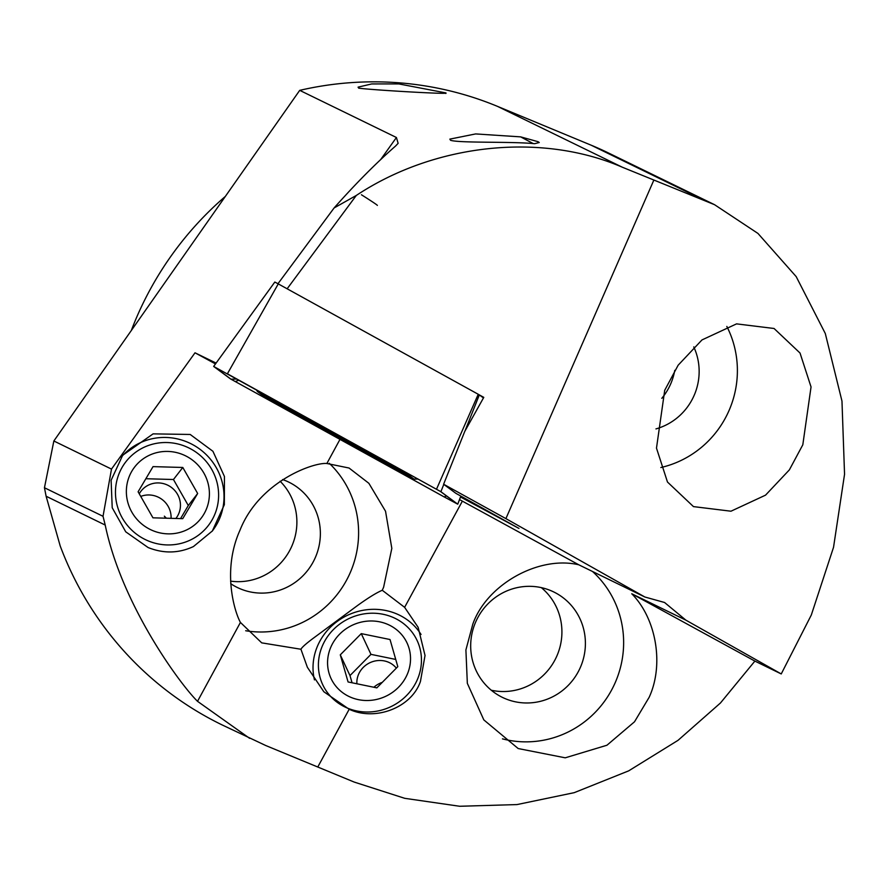 <?xml version="1.0" encoding="UTF-8"?>
<svg xmlns="http://www.w3.org/2000/svg" width="889" height="889" viewBox="0 0 889 889"><rect width="100%" height="100%" fill="white"/><g stroke="black" fill="none" stroke-linecap="round" stroke-linejoin="round"><path stroke-width="1.33" d="M445.056 92.756L398.85 83.922L371.702 83.933L358.078 87.144L358.689 88.144C370.557 89.933 456.379 94.956 445.056 92.756L445.845 93.467M166.376 518.198L164.354 516.176A42.994 41.805 37.8 0 1 165.776 518.187M103.024 516.298L44.45 487.739L53.851 440.988L111.492 469.092L103.024 516.298L105.213 525.055C121.982 605.898 181.112 685.419 197.525 701.321L240.43 622.433L261.71 642.858L300.938 649.248C302.06 647.081 307.049 642.78 315.895 636.324L356.833 606.031C367.824 598.064 376.303 592.819 382.259 590.274L404.617 607.331L462.369 501.14L578.783 564.793L644.847 596.997L664.572 602.498L685.875 620.144L631.757 593.763C656.415 618.677 664.172 664.794 649.159 697.287L634.513 721.79L606.943 745.238L565.237 757.817L518.187 748.549L483.827 719.901L467.336 683.33L465.903 649.937L472.815 624.134C486.683 584.506 538.823 555.314 578.783 564.793M300.938 649.248L307.383 667.306L323.84 691.753L349.177 709.266C375.502 721.59 411.718 707.433 420.453 681.419L425.031 655.46L418.13 627.312L404.617 607.331M421.042 634.457A58.63 54.896 -25.1 0 0 368.924 609.521A58.63 54.896 -25.1 0 0 318.973 642.903A58.63 54.896 -25.1 0 0 314.45 679.896M190.202 434.465L153.108 433.865L122.682 455.257L111.114 480.293L112.214 507.741L125.727 531.811L148.107 547.535C163.632 553.736 178.745 553.403 193.458 546.546L212.349 530.977L224.339 504.719L224.45 476.493L212.927 451.29L190.202 434.465M212.104 531.289A58.63 56.996 37.8 0 0 212.315 531.011A58.63 56.996 37.8 0 0 185.012 441.155A58.63 56.996 37.8 0 0 121.193 457.257M230.718 583.684A58.63 57.052 116 0 0 237.319 587.485A58.63 57.052 116 0 0 315.717 556.636A58.63 57.052 116 0 0 288.703 482.082A58.63 57.052 116 0 0 282.624 479.56M230.573 581.139A58.63 57.052 116 0 0 292.237 545.19A58.63 57.052 116 0 0 280.113 481.238M580.75 666.506A58.63 57.052 116 0 0 553.736 591.952A58.63 57.052 116 0 0 475.337 622.8A58.63 57.052 116 0 0 502.352 697.354A58.63 57.052 116 0 0 580.75 666.506M491.295 690.231A58.63 57.052 116 0 0 557.27 655.049A58.63 57.052 116 0 0 541.312 587.629M802.811 444.789L811.046 386.948L800.033 353.044L774.063 328.486L736.559 323.874L701.977 339.931L678.151 365.201L664.716 390.293L656.482 448.134L667.483 482.038L693.464 506.608L730.969 511.208L765.54 495.151L789.365 469.881L802.811 444.789M660.838 467.536A97.712 95.09 116 0 0 729.636 409.129A97.712 95.09 116 0 0 726.835 326.441M655.96 428.909A58.63 57.052 116 0 0 694.498 394.56A58.63 57.052 116 0 0 693.776 346.921M661.805 398.328A58.63 57.052 116 0 0 671.028 383.115A58.63 57.052 116 0 0 674.762 370.369M131.294 330.552A325.718 316.951 -64 0 1 135.295 320.518A325.718 316.951 -64 0 1 225.35 196.413M240.43 622.433C234.596 611.965 221.728 570.482 240.074 530.011C259.277 481.438 313.55 462.191 326.863 463.502L349.055 468.025L368.868 483.305L385.537 511.242L391.827 548.369L383.626 587.173L382.259 590.274M245.686 630.746A97.712 95.09 116 0 0 350.855 571.205A97.712 95.09 116 0 0 329.308 463.325M502.474 738.859A97.712 95.09 116 0 0 615.888 681.063A97.712 95.09 116 0 0 592.53 571.494M520.654 136.873L538.089 141.707L539.245 142.529L534.645 143.696C512.131 141.395 459.068 143.173 450.556 140.284L449.867 139.117L475.626 133.928L520.654 136.873L533.311 143.629M277.968 283.724L334.108 207.948L356.3 195.447C434.665 143.485 541.334 132.161 622.278 167.199L714.567 204.703L608.898 153.186A338.742 329.63 116 0 0 591.163 145.196L497.507 106.38A338.742 329.63 116 0 0 299.715 90.356L53.851 440.988M44.45 487.739L46.117 496.24L60.185 545.902A338.742 329.63 116 0 0 221.85 724.791L265.722 745.515L354.211 782.076L404.739 798.322L459.68 806.267L516.998 804.578L574.216 792.666L628.69 770.852L678.029 740.337L720.446 702.999L754.883 661.094L781.242 673.94L685.875 620.144M631.757 593.763L754.883 661.094M197.525 701.321L249.62 738.326M111.492 469.092L195.013 352.8A156.342 1.645 28.5 0 1 215.505 363.934M460.513 496.995L518.965 528.422L455.879 493.328L443.611 484.238L464.758 431.432L483.783 397.361L479.371 394.927M714.567 204.703L757.95 233.429L796.188 276.612L825.303 333.519L841.972 401.083L844.55 474.27L833.538 547.291L811.313 615.01L781.242 673.94M653.848 180.1L505.897 518.62L644.847 596.997M356.3 195.447L287.147 288.792M443.611 484.238L505.897 518.62M459.524 499.585A182.401 1.922 -151.5 0 0 462.369 501.14M195.013 352.8L216.127 363.09M334.108 207.948C355.656 183.667 376.136 163.031 395.538 146.063L398.128 143.34L396.427 137.506L299.715 90.356M377.369 205.403A39.083 0.878 -148.5 0 0 361.423 194.758A39.083 0.878 -148.5 0 1 377.369 205.403M371.724 454.079A79.477 0.833 -151.5 0 0 301.538 415.896A79.477 0.833 -151.5 0 0 265.9 397.35A79.477 0.833 -151.5 0 0 299.726 416.563A79.477 0.833 -151.5 0 0 369.902 454.735A79.477 0.833 -151.5 0 0 405.54 473.292A79.477 0.833 -151.5 0 0 371.724 454.079M265.722 397.672L414.041 479.149L405.717 472.97L292.092 410.085L257.399 391.493L265.722 397.672M483.449 397.95L479.327 394.894L464.925 431.132M443.811 484.383L440.888 491.695L213.693 366.457L230.551 378.947L444.044 496.851L457.746 504.185L440.888 491.695M457.746 504.185L460.835 496.073L457.746 504.185M274.823 282.046L213.671 366.435L274.823 282.046L278.268 283.891L227.395 373.791M436.51 489.217L478.238 394.272L278.268 283.891M478.238 394.272L479.327 394.894M214.205 366.713L231.007 379.192L444.111 496.873L457.302 503.941L440.433 491.45L227.328 373.758M310.472 420.73C308.516 420.453 308.872 421.075 311.561 422.608L299.771 415.696L326.485 429.82L375.014 456.813L311.561 422.608L320.173 426.431M296.97 414.163L378.414 458.591L296.97 414.163M350.01 443.622L354.867 445.011M371.624 454.646L374.436 456.535M340.654 437.344L348.166 442.622M175.866 518.476A22.147 21.536 37.8 0 0 176.022 518.276A22.147 21.536 37.8 0 0 180.445 505.308A22.147 21.536 37.8 0 0 165.51 484.249A22.147 21.536 37.8 0 0 141.04 491.106A22.147 21.536 37.8 0 0 139.251 493.806M171.077 518.331A22.147 21.536 37.8 0 0 171.099 517.354A22.147 21.536 37.8 0 0 140.74 496.418M126.36 491.461A41.95 40.783 37.8 0 0 167.821 533.856A41.95 40.783 37.8 0 0 209.404 493.828A41.95 40.783 37.8 0 0 167.932 451.434A41.95 40.783 37.8 0 0 126.36 491.461M115.459 492.262A52.118 50.662 37.8 0 0 150.619 541.823A52.118 50.662 37.8 0 0 208.204 525.699A52.118 50.662 37.8 0 0 218.616 495.195A52.118 50.662 37.8 0 0 183.456 445.645A52.118 50.662 37.8 0 0 125.882 461.769A52.118 50.662 37.8 0 0 115.459 492.262M152.952 517.82L182.734 518.665L197.658 493.495L182.801 467.47L153.03 466.625L138.106 491.795L152.952 517.82M145.852 478.727L173.455 479.515L182.801 467.47M173.455 479.515L188.301 505.53L197.658 493.495M180.556 518.609L188.301 505.53M396.338 668.128A22.147 20.736 -25.1 0 0 373.024 661.516A22.147 20.736 -25.1 0 0 356.889 683.774M358.2 622.933A41.95 39.283 -25.1 0 0 329.008 673.073A41.95 39.283 -25.1 0 0 379.903 698.554A41.95 39.283 -25.1 0 0 409.084 648.414A41.95 39.283 -25.1 0 0 358.2 622.933M356.445 615.644A52.118 48.795 -25.1 0 0 322.729 684.708A52.118 48.795 -25.1 0 0 383.403 709.589A52.118 48.795 -25.1 0 0 417.119 640.513A52.118 48.795 -25.1 0 0 356.445 615.644M340.287 654.849L348.077 681.963L376.836 687.864L397.805 666.65L390.027 639.524L361.267 633.624L340.287 654.849L349.988 675.573L370.969 654.36L361.267 633.624M382.237 682.396A22.147 20.736 -25.1 0 0 373.88 687.264M395.738 659.438L370.969 654.36M349.988 675.573L352.066 682.785M317.795 766.974L349.177 709.266M326.863 463.502L339.965 439.399M466.869 499.396L466.358 500.218M46.117 496.24L105.213 525.055M591.163 145.196L700.665 198.58M497.507 106.38L622.278 167.199M396.427 137.506L380.636 159.62M236.874 379.025L231.007 379.192M238.941 380.17L235.207 381.559M446.545 495.973L444.111 496.873M292.714 409.851L292.092 410.085M395.316 466.481L394.683 466.725M406.995 472.926L405.717 472.97M417.963 478.982L413.996 479.093M257.399 391.493L256.343 389.771M414.041 479.149L418.074 479.049M294.115 411.929A182.401 182.401 0 0 0 296.07 413.807M378.414 458.591A182.401 182.401 0 0 0 380.959 459.191"/></g></svg>
